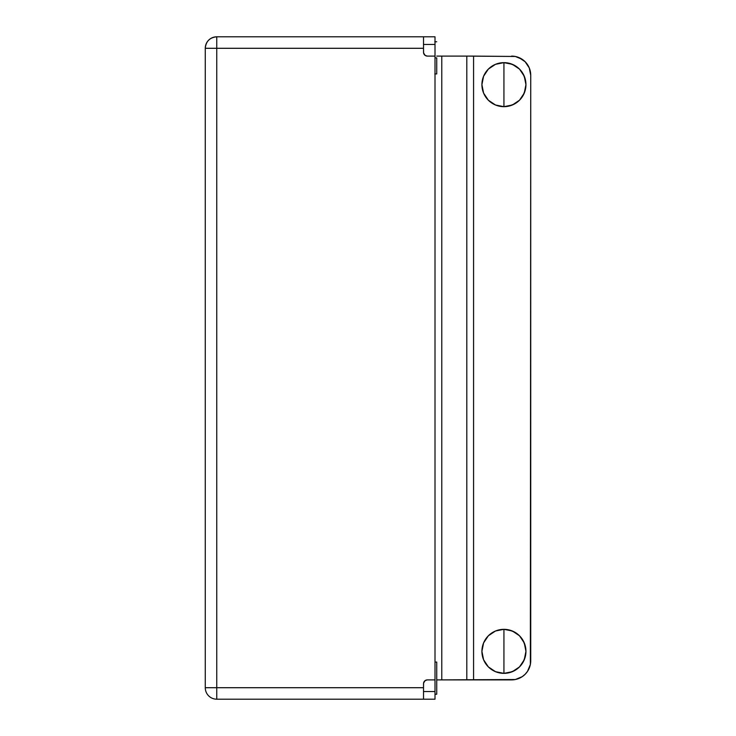 <?xml version="1.0" encoding="UTF-8"?>
<svg xmlns="http://www.w3.org/2000/svg" width="736" height="736" viewBox="0 0 736 736"><rect width="100%" height="100%" fill="white"/><g stroke="black" fill="none" stroke-linecap="round" stroke-linejoin="round"><path stroke-width="1.1" d="M423.807 682.263L423.522 683.726A3.827 3.827 0 0 1 427.349 679.898L435.004 679.898L435.004 56.102L435.004 679.898L427.349 679.898L425.224 680.542L423.596 682.98L423.522 687.709L216.761 687.709L216.761 48.291L423.522 48.291L423.596 53.02L425.224 55.458L427.349 56.102L435.004 56.102L427.349 56.102A3.827 3.827 0 0 1 423.522 52.274L423.807 53.737M423.522 52.274L423.522 36.8L216.761 36.8L216.761 48.291L423.522 48.291L423.522 36.8L216.761 36.8C209.778 37.481 205.951 41.308 205.27 48.291L205.27 687.709A11.491 11.491 0 0 0 216.761 699.2L423.522 699.2L423.522 683.726M425.886 55.816L427.349 56.102M427.349 679.898L425.886 680.184M423.522 699.2L216.761 699.2L216.761 687.709L216.761 699.2A11.491 11.491 0 0 1 205.27 687.709L216.761 687.709L205.27 687.709L205.27 48.291L216.761 48.291L205.27 48.291A11.491 11.491 0 0 1 216.761 36.8L216.761 687.709L423.522 687.709L423.522 699.2L435.004 699.2L435.004 691.546L435.004 699.2L423.522 699.2M436.733 679.898L515.32 679.53L522.22 676.669L525.118 674.286L527.5 671.388L530.362 664.488L530.73 75.247L530.73 660.753A19.145 19.145 0 0 1 511.584 679.898L466.799 679.898L466.799 56.102L515.32 56.47L473.57 56.102L473.57 679.898L473.57 56.102L441.775 56.102L466.799 56.102L466.799 679.898L441.775 679.898L441.775 56.102L441.775 679.898L436.733 679.898M436.733 56.102L441.775 56.102L436.733 56.102M518.908 57.564L525.118 61.714L522.22 59.331L515.32 56.47M511.584 56.102A19.145 19.145 0 0 1 530.73 75.247L529.267 67.924L525.118 61.714M435.004 36.8L435.004 56.102L435.004 36.8L423.522 36.8L435.004 36.8M435.004 679.898L435.004 691.546L423.522 691.546L435.004 691.546L435.004 679.898M423.522 44.454L435.004 44.454L423.522 44.454M436.733 57.859L435.004 57.859L436.733 57.859L436.733 73.94L436.733 57.859M436.733 694.223L435.004 694.223L436.733 694.223L436.733 662.06L436.733 694.223M435.004 662.06L436.733 662.06L435.004 662.06M503.93 673.357A22.016 22.016 0 0 1 481.914 651.342A22.016 22.016 0 0 0 503.93 673.357C517.298 672.051 524.639 664.709 525.946 651.342A22.016 22.016 0 0 1 503.93 673.357L503.93 651.342L503.93 673.357L495.503 671.683L488.354 666.908L483.589 659.76L481.914 651.342A22.016 22.016 0 0 1 503.93 629.326L503.93 651.342L503.93 629.326A22.016 22.016 0 0 0 481.914 651.342L483.589 642.914L488.354 635.775L495.503 631L503.93 629.326A22.016 22.016 0 0 1 525.946 651.342C524.639 637.965 517.298 630.623 503.93 629.326L512.348 631L519.496 635.775L524.262 642.914L525.946 651.342L524.262 659.76L519.496 666.908L512.348 671.683L503.93 673.357M503.93 106.674A22.016 22.016 0 0 1 481.914 84.658A22.016 22.016 0 0 0 503.93 106.674C517.298 105.377 524.639 98.035 525.946 84.658A22.016 22.016 0 0 1 503.93 106.674L503.93 84.658L503.93 106.674L495.503 105L488.354 100.225L483.589 93.086L481.914 84.658A22.016 22.016 0 0 1 503.93 62.643L503.93 84.658L503.93 62.643A22.016 22.016 0 0 0 481.914 84.658L483.589 76.24L488.354 69.092L495.503 64.317L503.93 62.643A22.016 22.016 0 0 1 525.946 84.658C524.639 71.291 517.298 63.949 503.93 62.643L512.348 64.317L519.496 69.092L524.262 76.24L525.946 84.658L524.262 93.086L519.496 100.225L512.348 105L503.93 106.674M436.733 73.94L434.81 73.94M436.733 41.777L434.81 41.777"/></g></svg>
